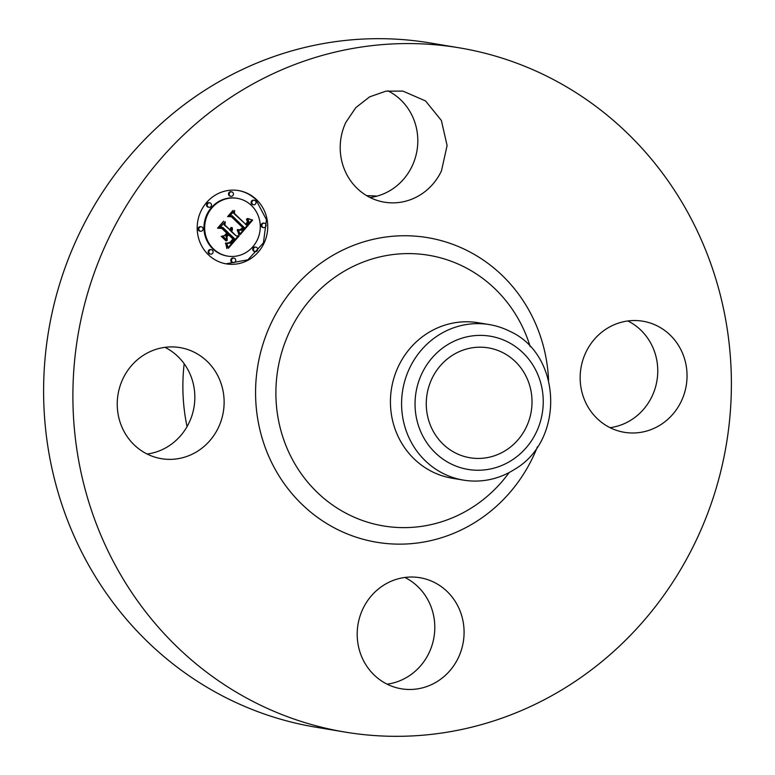 <?xml version="1.0" encoding="UTF-8"?>
<svg xmlns="http://www.w3.org/2000/svg" width="775" height="775" viewBox="0 0 775 775"><rect width="100%" height="100%" fill="white"/><g stroke="black" fill="none" stroke-linecap="round" stroke-linejoin="round"><path stroke-width="1.16" d="M387.917 90.84A56.313 53.368 -80.5 0 1 412.174 165.995A56.313 53.368 -80.5 0 1 370.092 197.538M345.834 122.392L355.793 107.638L369.607 96.865L385.873 91.159L402.923 91.101L425.543 100.934L441.382 120.474L447.097 145.564L441.459 170.888A56.313 53.368 -80.5 0 1 384.371 202.178A56.313 53.368 -80.5 0 1 345.834 122.392M344.982 732.065L315.696 727.173A346.861 328.745 -80.5 0 1 225.709 697.568A346.861 328.745 -80.5 0 1 60.208 282.207A346.861 328.745 -80.5 0 1 430.018 42.935L459.304 47.827A346.861 328.745 -80.5 0 1 549.291 77.432A346.861 328.745 -80.5 0 1 714.792 492.793A346.861 328.745 -80.5 0 1 344.982 732.065A346.861 328.745 -80.5 0 1 255.004 702.47A346.861 328.745 -80.5 0 1 89.493 287.099A346.861 328.745 -80.5 0 1 459.304 47.827M164.959 347.336A56.313 53.368 -80.5 0 1 165.288 347.5A56.313 53.368 -80.5 0 1 194.806 395.192A56.313 53.368 -80.5 0 1 147.124 454.034M404.908 577.462A56.313 53.368 -80.5 0 1 429.166 652.608A56.313 53.368 -80.5 0 1 387.083 684.16M627.876 320.966A56.313 53.368 -80.5 0 1 628.205 321.131A56.313 53.368 -80.5 0 1 656.919 380.854A56.313 53.368 -80.5 0 1 610.041 427.664M657.491 326.023A56.313 53.368 -80.5 0 1 684.354 393.458A56.313 53.368 -80.5 0 1 624.321 432.305A56.313 53.368 -80.5 0 1 609.712 427.5A56.313 53.368 -80.5 0 1 582.848 360.065A56.313 53.368 -80.5 0 1 642.882 321.218A56.313 53.368 -80.5 0 1 657.491 326.023M458.451 657.5A56.313 53.368 -80.5 0 1 401.363 688.791A56.313 53.368 -80.5 0 1 362.826 609.005A56.313 53.368 -80.5 0 1 419.924 577.714A56.313 53.368 -80.5 0 1 458.451 657.5M146.795 453.869A56.313 53.368 -80.5 0 1 119.931 386.434A56.313 53.368 -80.5 0 1 179.965 347.597A56.313 53.368 -80.5 0 1 194.573 352.402A56.313 53.368 -80.5 0 1 221.437 419.827A56.313 53.368 -80.5 0 1 161.403 458.674A56.313 53.368 -80.5 0 1 146.795 453.869M256.486 199.601A37.161 35.224 -80.5 0 1 264.052 243.176A37.161 35.224 -80.5 0 1 226.348 263.878A37.161 35.224 -80.5 0 1 208.456 254.849A37.161 35.224 -80.5 0 1 200.89 211.275A37.161 35.224 -80.5 0 1 238.593 190.572A37.161 35.224 -80.5 0 1 256.486 199.601M187.056 426.618A187.695 177.892 -80.5 0 1 184.179 363.746M366.662 195.658A187.695 177.892 -80.5 0 1 377.018 196.133M225.99 263.82L247.893 259.809L263.423 242.885L266.455 219.722L255.769 199.485A37.161 35.224 99.5 0 0 238.235 190.514M463.421 480.113L452.261 478.243A78.837 74.71 -80.5 0 1 431.811 471.52A78.837 74.71 -80.5 0 1 394.204 377.115A78.837 74.71 -80.5 0 1 478.252 322.739L489.403 324.599A78.837 74.71 -80.5 0 1 509.853 331.332C561.933 354.553 564.927 440.248 514.678 469.301A78.837 74.71 -80.5 0 1 463.421 480.113A78.837 74.71 -80.5 0 1 442.971 473.38A78.837 74.71 99.5 0 1 401.634 406.613A78.837 74.71 99.5 0 1 438.156 335.41A78.837 74.71 -80.5 0 1 489.403 324.599M237.295 198.342L236.588 198.226A29.285 27.755 99.5 0 0 206.877 214.539A29.285 27.755 99.5 0 0 212.844 248.872A29.285 27.755 99.5 0 0 226.939 255.983L227.647 256.108A29.285 27.755 -80.5 0 1 213.551 248.988A29.285 27.755 -80.5 0 1 207.584 214.656A29.285 27.755 -80.5 0 1 237.295 198.342A29.285 27.755 -80.5 0 1 251.391 205.462A29.285 27.755 -80.5 0 1 257.358 239.785A29.285 27.755 -80.5 0 1 227.647 256.108M255.944 247.157L255.237 247.041A2.257 2.131 99.5 0 0 253.406 250.935A2.257 2.131 99.5 0 0 254.491 251.478L255.198 251.604A2.257 2.131 -80.5 0 1 253.657 248.417A2.257 2.131 -80.5 0 1 257.029 247.709A2.257 2.131 -80.5 0 1 255.198 251.604M211.372 249.695L210.664 249.579A2.257 2.131 99.5 0 0 208.843 253.473A2.257 2.131 99.5 0 0 209.928 254.026L210.635 254.142A2.257 2.131 -80.5 0 1 209.085 250.955A2.257 2.131 -80.5 0 1 212.457 250.248A2.257 2.131 -80.5 0 1 210.635 254.142M234.002 258.133L233.285 258.007A2.257 2.131 99.5 0 0 231.463 261.911A2.257 2.131 99.5 0 0 232.548 262.454L233.256 262.57A2.257 2.131 -80.5 0 1 231.715 259.383A2.257 2.131 -80.5 0 1 235.087 258.676A2.257 2.131 -80.5 0 1 233.256 262.57M209.744 202.847L209.027 202.73A2.257 2.131 99.5 0 0 207.206 206.625A2.257 2.131 99.5 0 0 208.291 207.167L208.998 207.293A2.257 2.131 -80.5 0 1 207.458 204.106A2.257 2.131 -80.5 0 1 210.819 203.399A2.257 2.131 -80.5 0 1 208.998 207.293M201.326 226.794L200.618 226.678A2.257 2.131 99.5 0 0 198.787 230.572A2.257 2.131 99.5 0 0 199.873 231.124L200.589 231.241A2.257 2.131 -80.5 0 1 199.039 228.053A2.257 2.131 -80.5 0 1 202.411 227.346A2.257 2.131 -80.5 0 1 200.589 231.241M254.307 200.308L253.599 200.192A2.257 2.131 99.5 0 0 251.768 204.087A2.257 2.131 99.5 0 0 252.853 204.629L253.561 204.755A2.257 2.131 -80.5 0 1 252.02 201.568A2.257 2.131 -80.5 0 1 255.392 200.861A2.257 2.131 -80.5 0 1 253.561 204.755M264.353 223.21L263.645 223.093A2.257 2.131 99.5 0 0 261.824 226.988A2.257 2.131 99.5 0 0 262.909 227.53L263.616 227.647A2.257 2.131 -80.5 0 1 262.066 224.459A2.257 2.131 -80.5 0 1 265.438 223.752A2.257 2.131 -80.5 0 1 263.616 227.647M231.686 191.871L230.979 191.754A2.257 2.131 99.5 0 0 229.148 195.649A2.257 2.131 99.5 0 0 230.233 196.201L230.94 196.317A2.257 2.131 -80.5 0 1 229.4 193.13A2.257 2.131 -80.5 0 1 232.771 192.423A2.257 2.131 -80.5 0 1 230.94 196.317M446.371 345.466A67.532 64.005 99.5 0 0 424.051 438.301A67.532 64.005 99.5 0 0 511.917 460.156A67.532 64.005 99.5 0 0 534.237 367.321A67.532 64.005 99.5 0 0 446.371 345.466M240.192 234.651L238.293 229.613L241.48 230.262L244.387 227.685L232.267 215.799L229.797 216.041L234.593 210.529L234.447 213.483L245.685 224.256L247.419 221.815L246.45 219.044L246.954 219.005L247.913 221.447L246.092 224.411L246.528 225.07L248.92 221.669L247.632 218.472L252.65 220.081L240.192 234.651M238.826 234.728L237.421 229.594L239 233.42L238.826 234.728M239.862 229.817L242.74 227.637L231.396 216.729L227.598 216.612L232.965 210.451L228.48 216.244L231.618 216.283L243.389 227.569L241.335 229.652L239.862 229.817M239.233 235.755L228.334 248.291L226.668 243.059L230.495 243.195L234.777 238.903L229.487 233.837L228.848 234.573L233.517 239.039L230.621 242.236L227.995 242.963L230.165 242.12L232.946 239.049L228.586 234.873L227.007 236.695L227.23 240.453L222.502 235.92L226.135 235.687L228.538 232.926L222.851 227.463L220.042 227.598L225.196 221.679L224.944 225.05L229.807 229.71L230.998 227.453L230.107 230.001L230.64 230.514L232.064 227.492L232.442 229.448L231.589 231.415L236.356 235.987L239.233 235.755M226.852 248.542L225.661 242.953L226.881 245.995L226.852 248.542M226.068 240.957L221.195 236.278L226.068 240.957M224.537 235.523L226.688 233.052L221.853 228.422L217.552 228.179L223.626 221.195L218.443 227.792L221.979 227.986L227.259 233.042L224.537 235.523M502.772 352.615A55.713 52.797 -80.5 0 1 529.354 419.333A55.713 52.797 -80.5 0 1 469.96 457.754A55.713 52.797 -80.5 0 1 455.516 453.007A55.713 52.797 -80.5 0 1 428.933 386.299A55.713 52.797 -80.5 0 1 488.327 347.868A55.713 52.797 -80.5 0 1 502.772 352.615M238.932 229.758L238.322 229.662M239.233 229.904L238.342 229.7M239.523 230.03L238.526 229.787M239.804 230.136L238.816 229.913M240.076 230.214L239.097 230.02M240.337 230.282L239.368 230.097M232.267 215.799L229.972 215.838M234.447 213.483L233.74 213.367L233.837 211.401M245.685 224.256L233.74 213.367M247.157 219.277L246.566 219.18M247.341 219.538L246.779 219.451M247.496 219.8L246.973 219.713M247.622 220.052L247.138 219.974M246.092 224.411L245.443 224.217M246.528 225.07L245.384 224.295M248.601 218.715L247.642 218.482M249.046 218.899L247.893 218.589M249.511 219.083L248.339 218.782M249.986 219.257L248.804 218.957M250.49 219.432L249.279 219.141M251.003 219.596L249.782 219.306M251.536 219.761L250.296 219.48M252.088 219.926L250.829 219.645M252.65 220.081L251.381 219.8M239.979 233.953L251.943 219.955M237.789 230.34L237.257 230.252M238.061 230.931L237.518 230.834M238.303 231.483L237.76 231.396M238.516 232.006L237.983 231.919M238.71 232.51L238.177 232.422M238.874 232.975L238.342 232.888M239 233.42L238.487 233.333M239.107 233.837L238.603 233.75M239.194 234.215L238.71 234.137M231.396 216.729L227.685 216.525M228.48 216.244L227.995 216.167M243.389 227.569L231.028 216.273M242.827 228.228L242.343 228.15M242.633 228.46L242.139 228.373M242.439 228.664L241.936 228.586M242.255 228.858L241.732 228.77M242.081 229.032L241.529 228.945M241.916 229.187L241.325 229.09M241.606 229.458L240.947 229.342M241.335 229.652L240.705 229.477M240.57 229.904L239.911 229.797M227.521 243.292L226.707 243.147M227.908 243.369L226.804 243.166M228.276 243.437L227.201 243.253M229.487 233.837L228.78 233.711L228.141 234.447L228.848 234.573M233.517 239.039L232.82 238.923M227.007 236.695L226.29 236.578L227.879 234.757L228.586 234.873L228.141 234.447M231.87 241.035L231.386 240.947M231.444 241.49L230.95 241.412M231.028 241.897L230.524 241.81M230.621 242.236L230.117 242.158M230.223 242.517L229.71 242.439M229.836 242.74L229.284 242.653M229.448 242.904L228.848 242.807M229.071 243.011L228.431 242.904M228.703 243.05L228.083 242.953M226.484 239.746L226.29 236.578M222.851 227.463L220.178 227.443M224.944 225.05L224.237 224.934L224.411 222.57M229.807 229.71L224.237 224.934M230.107 230.001L229.574 229.671M230.64 230.514L229.4 229.884M232.364 228.276L231.812 228.179M232.442 228.664L231.764 228.547M232.461 229.061L231.735 228.664M232.442 229.448L231.754 228.935M232.374 229.846L231.735 229.332M232.248 230.233L231.657 229.72M232.074 230.63L231.541 230.117M231.861 231.028L231.367 230.514M231.589 231.415L231.153 230.902M236.356 235.987L230.882 231.299M228.199 247.516L238.351 235.833M225.922 243.398L225.428 243.321M226.164 243.873L225.67 243.786M226.377 244.367L225.883 244.28M226.571 244.881L226.077 244.793M226.736 245.423L226.242 245.346M226.881 245.995L226.397 245.907M226.513 240.812L221.204 236.278M221.369 227.957L217.61 228.102M218.443 227.792L217.949 227.714M227.259 233.042L226.562 232.926M225.147 235.474L224.663 235.387M537.433 446.797A154.419 146.349 -80.5 0 1 336.641 529.073A154.419 146.349 -80.5 0 1 271.017 323.446A154.419 146.349 -80.5 0 1 467.654 250.819A154.419 146.349 -80.5 0 1 548.564 380.167M509.165 472.527A137.214 130.045 -80.5 0 1 347.927 514.242A137.214 130.045 -80.5 0 1 289.618 331.526A137.214 130.045 -80.5 0 1 464.341 266.988A137.214 130.045 -80.5 0 1 530.197 346.648M209.55 253.59L208.843 253.473M232.171 262.028L231.463 261.911M252.485 204.203L251.768 204.087M262.531 227.104L261.824 226.988"/></g></svg>
